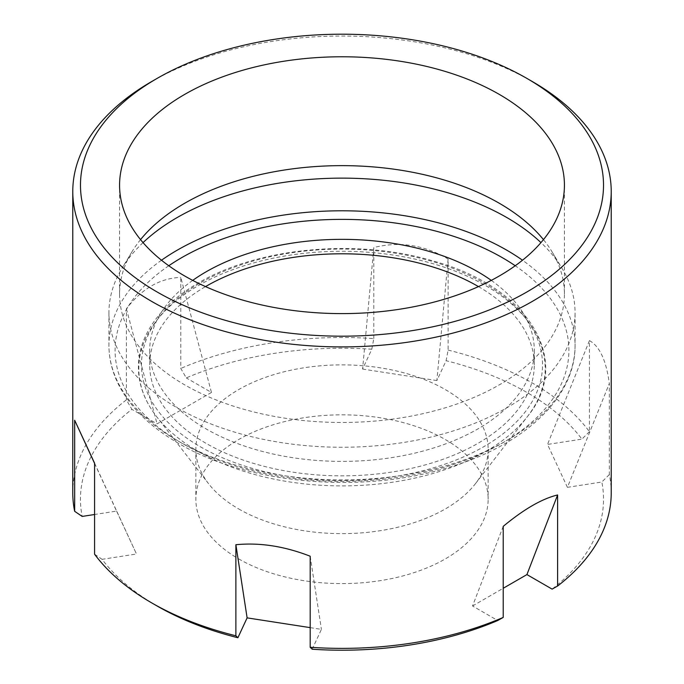<?xml version="1.0" encoding="UTF-8"?>
<svg xmlns="http://www.w3.org/2000/svg" width="684" height="684" viewBox="0 0 684 684"><rect width="100%" height="100%" fill="white"/><g stroke="black" fill="none" stroke-linecap="round" stroke-linejoin="round"><path stroke-width="0.51" stroke-dasharray="3.42 2.56" d="M143.042 242.606A233.064 134.56 0 0 0 121.966 268.316A233.064 134.56 0 0 0 108.936 312.691A233.064 134.56 0 0 0 177.199 407.835A233.064 134.56 0 0 0 431.194 437.008A233.064 134.56 0 0 0 575.064 312.691A233.064 134.56 0 0 0 562.034 268.316A233.064 134.56 0 0 0 540.959 242.606M238.656 558.879A146.145 84.38 0 0 0 397.926 577.176A146.145 84.38 0 0 0 488.145 499.217A146.145 84.38 0 0 0 342 414.837A146.145 84.38 0 0 0 195.855 499.217A146.145 84.38 0 0 0 238.656 558.879M238.656 508.922A146.145 84.38 0 0 0 475.414 483.708A146.145 84.38 0 0 0 488.145 449.26A146.145 84.38 0 0 0 342 364.88A146.145 84.38 0 0 0 195.855 449.26A146.145 84.38 0 0 0 208.586 483.708A146.145 84.38 0 0 0 238.656 508.922M478.475 286.596A192.298 111.022 180 0 1 534.298 364.811A192.298 111.022 180 0 1 342 475.842A192.298 111.022 180 0 1 149.702 364.811A192.298 111.022 180 0 1 205.525 286.596M491.292 280.389A192.298 111.022 180 0 1 534.298 350.37A192.298 111.022 180 0 1 342 461.392A192.298 111.022 180 0 1 149.702 350.37A192.298 111.022 180 0 1 192.708 280.389M448.114 259.031L436.888 380.569L446.105 360.707A35101.914 7417.946 -81.2 0 0 448.114 350.088L448.114 259.031C424.294 244.932 399.533 241.101 373.815 247.54L362.588 369.069L371.805 349.208A261.527 150.993 0 0 0 186.279 377.91A35101.914 20266.193 -120 0 1 180.781 368.454L180.781 277.396L211.459 392.454L186.279 377.91M371.805 349.208A35101.914 7417.946 -81.2 0 0 373.815 338.597A269.222 155.43 0 0 0 180.781 368.454M94.572 463.401L116.579 511.102L94.572 514.505M72.778 492.942A269.222 155.43 0 0 1 126.386 399.858A35101.914 20266.193 -120 0 0 131.884 409.314A261.527 150.993 0 0 0 82.174 516.429M94.572 463.145L136.484 553.997L102.087 559.324A261.527 150.993 0 0 0 157.072 605.981M94.572 554.202A35101.914 27684.139 155.1 0 0 102.087 559.324M503.219 526.364L472.541 605.99L497.721 620.525M151.626 81.567A269.222 155.43 180 0 1 532.366 81.567M611.222 492.942A269.222 155.43 0 0 0 609.333 474.568L609.333 383.51L567.421 487.333L601.826 482.015A261.527 150.993 0 0 1 552.116 589.121M448.114 350.088A269.222 155.43 0 0 1 589.428 431.672L589.428 340.615C599.603 346.147 606.238 360.442 609.333 383.51M373.815 338.597L373.815 247.54M126.386 399.858L126.386 308.8C141.93 288.614 160.056 278.149 180.781 277.396M140.545 239.622A222.428 128.421 0 0 0 132.012 251.721A222.428 128.421 0 0 0 119.572 294.06A222.428 128.421 0 0 0 184.714 384.87A222.428 128.421 0 0 0 427.124 412.7A222.428 128.421 0 0 0 564.428 294.06A222.428 128.421 0 0 0 551.988 251.721A222.428 128.421 0 0 0 543.455 239.622M589.428 431.672A35101.914 27684.139 -24.9 0 1 581.913 439.119A261.527 150.993 0 0 0 446.105 360.707M609.333 474.568A35101.914 27684.139 -24.9 0 1 601.826 482.015M567.421 487.333L547.516 444.438L581.913 439.119M589.428 340.615L547.516 444.438M436.888 380.569L362.588 369.069M211.459 392.454L157.072 423.858L131.884 409.314M126.386 308.8L157.072 423.858M116.579 511.102L136.484 553.997M310.185 627.63L321.412 629.365L312.195 649.227M310.185 556.22L321.412 629.365M472.541 605.99L503.219 588.274M161.492 260.228A233.064 134.56 0 0 0 108.936 345.343A233.064 134.56 0 0 0 177.199 440.496A233.064 134.56 0 0 0 431.194 469.66A233.064 134.56 0 0 0 575.064 345.343A233.064 134.56 0 0 0 522.508 260.228M168.777 265.751A226.917 131.012 0 0 0 181.551 443.01A226.917 131.012 0 0 0 495.644 446.78A226.917 131.012 0 0 0 515.223 265.751M198.317 451.534A203.199 117.315 0 0 0 527.492 416.479A203.199 117.315 0 0 0 342 251.267A203.199 117.315 0 0 0 156.508 416.479A203.199 117.315 0 0 0 198.317 451.534M200.207 446.678A200.532 115.776 0 0 0 535.7 394.779A200.532 115.776 0 0 0 290.101 252.986A200.532 115.776 0 0 0 200.207 446.678M108.936 312.691L108.936 345.343C108.97 359.476 112.518 373.216 119.58 386.563C131.431 408.51 151.061 427.423 178.473 443.309C247.275 484.161 361.4 494.344 447.952 467.625C524.004 445.481 575.723 397.147 575.064 345.343L575.064 312.691M195.855 449.26L195.855 499.217M488.145 449.26L488.145 499.217M149.702 350.37L149.702 364.811M534.298 350.37L534.298 364.811M475.414 483.708L527.492 416.479C573.705 360.348 528.364 286.682 432.955 260.937C356.373 237.887 255.816 247.685 196.453 284.091C181.397 293.068 169.068 303.217 159.475 314.52C145.53 331.099 138.501 348.712 138.39 367.368C138.493 384.562 144.529 400.935 156.508 416.479L208.586 483.708M564.428 294.06L564.428 185.193M119.572 294.06L119.572 185.193M132.012 251.721L121.966 268.316M551.988 251.721L562.034 268.316"/><path stroke-width="1.03" d="M540.959 242.606A233.064 134.56 0 0 0 143.042 242.606M205.525 286.596A192.298 111.022 180 0 1 477.979 286.314A192.298 111.022 180 0 1 478.475 286.596M192.708 280.389A192.298 111.022 180 0 1 477.979 271.864A192.298 111.022 180 0 1 491.292 280.389M526.928 78.421A261.527 150.993 180 0 1 526.928 78.429A261.527 150.993 180 0 1 526.928 291.957A261.527 150.993 180 0 1 157.072 291.957A261.527 150.993 180 0 1 157.072 78.429A261.527 150.993 180 0 1 526.928 78.421L532.366 81.567A269.222 155.43 180 0 1 611.222 191.469A269.222 155.43 180 0 1 396.164 343.727A269.222 155.43 180 0 1 94.572 252.738A269.222 155.43 180 0 1 72.778 191.469L72.778 492.942A269.222 155.43 0 0 0 74.667 511.307L74.667 420.25L94.572 463.401M74.667 511.307A35101.914 27684.139 155.1 0 0 82.174 516.429L94.572 514.505M151.626 602.843A269.222 155.43 0 0 0 235.886 635.787A35101.914 7417.946 98.8 0 0 237.895 637.736A261.527 150.993 0 0 1 157.072 605.981L151.626 602.843A269.222 155.43 0 0 1 94.572 554.202L94.572 463.145L74.667 420.25M235.886 635.787L235.886 544.729C259.706 542.386 284.467 546.217 310.185 556.22L310.185 647.286A269.222 155.43 0 0 0 503.219 617.421L503.219 526.364C523.944 509.17 542.07 498.704 557.614 494.959L526.928 574.586L552.116 589.121A35101.914 20266.193 60 0 0 557.614 586.017L557.614 494.959M503.219 617.421A35101.914 20266.193 60 0 1 497.721 620.525A261.527 150.993 0 0 1 312.195 649.227A35101.914 7417.946 98.8 0 1 310.185 647.286M532.366 81.567A269.222 155.43 180 0 1 532.374 81.567L526.928 78.429M72.778 191.469A269.222 155.43 180 0 1 151.626 81.567L157.072 78.429M557.614 586.017A269.222 155.43 0 0 0 611.222 492.942L611.222 191.469M184.714 275.994A222.428 128.421 180 0 1 119.572 185.193A222.428 128.421 180 0 1 342 56.772A222.428 128.421 180 0 1 564.428 185.193A222.428 128.421 180 0 1 427.124 303.833A222.428 128.421 180 0 1 184.714 275.994M543.455 239.622A222.428 128.421 0 0 0 342 165.639A222.428 128.421 0 0 0 140.545 239.622M235.886 544.729L247.112 617.874L310.185 627.63M247.112 617.874L237.895 637.736M503.219 588.274L526.928 574.586M522.508 260.228A233.064 134.56 0 0 0 161.492 260.228M515.223 265.751A226.917 131.012 0 0 0 168.777 265.751"/></g></svg>

